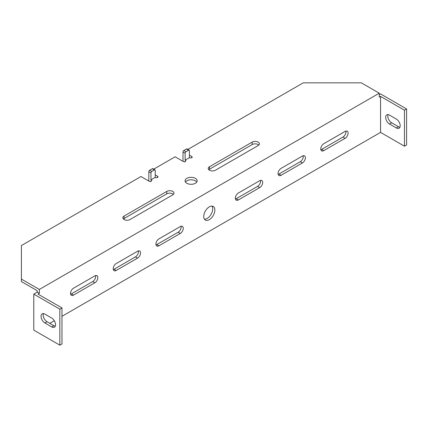 <?xml version="1.0" encoding="UTF-8"?>
<svg xmlns="http://www.w3.org/2000/svg" width="428" height="428" viewBox="0 0 428 428"><rect width="100%" height="100%" fill="white"/><g stroke="black" fill="none" stroke-linecap="round" stroke-linejoin="round"><path stroke-width="0.64" d="M185.463 182.044A6.04 3.488 180 0 1 186.838 180.814A6.04 3.488 180 0 1 196.757 182.044M186.838 178.348A6.04 3.488 180 0 1 193.424 177.593A6.04 3.488 180 0 1 197.148 180.814A6.04 3.488 180 0 1 195.382 183.28A6.04 3.488 180 0 1 188.802 184.035A6.04 3.488 180 0 1 185.073 180.814A6.04 3.488 180 0 1 186.838 178.348M212.01 206.103A7.854 4.531 -60 0 1 207.168 218.441A7.854 4.531 -60 0 1 204.456 219.19M209.303 206.852A7.854 4.531 -60 0 1 213.23 206.462A7.854 4.531 -60 0 1 214.433 212.753A7.854 4.531 -60 0 1 209.303 219.671A7.854 4.531 -60 0 1 205.376 220.062A7.854 4.531 -60 0 1 204.172 213.77A7.854 4.531 -60 0 1 209.303 206.852M155.236 174.897L157.584 176.25A1.509 0.872 180 0 1 158.028 176.871A1.509 0.872 180 0 1 157.584 177.486L155.872 177.727L155.236 177.363L150.966 179.83L151.603 180.193L150.709 181.723M39.339 293.389L39.339 289.446L21.4 279.088L21.4 281.554L37.199 290.676L37.199 292.158L39.339 293.389L38.055 294.132L61.969 307.935L59.834 309.171L33.785 294.132L33.785 330.127L59.834 345.166L59.834 309.171M123.403 219.029A4.227 2.44 180 0 1 124.061 218.537L166.77 193.879A4.227 2.44 180 0 1 173.404 194.376M258.817 145.065A4.227 2.44 0 0 0 252.178 144.568L209.474 169.226A4.227 2.44 0 0 0 208.816 169.718M39.339 289.446L379.267 93.186L361.334 82.834L303.254 82.834L187.876 149.447M153.711 169.172L175.138 156.798L183.211 161.458A1.509 0.872 0 0 0 185.345 161.458L185.768 160.468L185.131 160.104L189.401 157.638L190.037 158.002L191.749 157.761A1.509 0.872 0 0 0 192.193 157.146A1.509 0.872 0 0 0 191.749 156.525L189.401 155.171M185.966 160.832L185.768 160.468L184.875 161.998M21.4 279.088L21.4 245.56L140.972 176.523L149.046 181.183A1.509 0.872 180 0 0 151.18 181.183L151.603 180.193L151.796 180.557M166.77 191.418A4.227 2.44 180 0 1 171.377 190.888A4.227 2.44 180 0 1 173.987 193.14A4.227 2.44 180 0 1 172.746 194.868L130.042 219.521A4.227 2.44 180 0 1 125.436 220.051A4.227 2.44 180 0 1 122.825 217.799A4.227 2.44 180 0 1 124.061 216.07L166.77 191.418L166.77 193.879M209.474 166.76A4.227 2.44 0 0 0 208.233 168.488A4.227 2.44 0 0 0 210.844 170.74A4.227 2.44 0 0 0 215.45 170.21L258.159 145.557A4.227 2.44 0 0 0 259.395 143.829A4.227 2.44 0 0 0 256.784 141.577A4.227 2.44 0 0 0 252.178 142.107L209.474 166.76L209.474 169.226M37.199 292.158L33.785 294.132M49.798 323.349L54.329 320.733M61.969 316.319L380.551 132.391L380.551 96.391L379.267 97.135L379.267 93.186M116.207 263.557L137.559 251.231A4.227 2.44 -60 0 1 139.672 251.022A4.227 2.44 -60 0 1 140.32 254.409A4.227 2.44 -60 0 1 137.559 258.132L116.207 270.464A4.227 2.44 -60 0 1 114.094 270.673A4.227 2.44 -60 0 1 113.441 267.281A4.227 2.44 -60 0 1 116.207 263.557M158.911 238.904L180.263 226.573A4.227 2.44 -60 0 1 182.376 226.364A4.227 2.44 -60 0 1 183.024 229.75A4.227 2.44 -60 0 1 180.263 233.479L158.911 245.806A4.227 2.44 -60 0 1 156.798 246.014A4.227 2.44 -60 0 1 156.15 242.628A4.227 2.44 -60 0 1 158.911 238.904M94.85 275.883A4.227 2.44 -60 0 1 96.969 275.675A4.227 2.44 -60 0 1 97.616 279.061A4.227 2.44 -60 0 1 94.85 282.79L73.498 295.117A4.227 2.44 -60 0 1 71.385 295.325A4.227 2.44 -60 0 1 70.738 291.939A4.227 2.44 -60 0 1 73.498 288.215L94.85 275.883M302.398 156.06L281.046 168.386A4.227 2.44 120 0 0 278.286 172.115A4.227 2.44 120 0 0 278.933 175.501A4.227 2.44 120 0 0 281.046 175.293L302.398 162.961A4.227 2.44 120 0 0 305.164 159.237A4.227 2.44 120 0 0 304.511 155.851A4.227 2.44 120 0 0 302.398 156.06M259.694 180.712L238.343 193.044A4.227 2.44 120 0 0 235.582 196.768A4.227 2.44 120 0 0 236.229 200.154A4.227 2.44 120 0 0 238.343 199.946L259.694 187.619A4.227 2.44 120 0 0 262.455 183.896A4.227 2.44 120 0 0 261.808 180.504A4.227 2.44 120 0 0 259.694 180.712M323.75 143.733A4.227 2.44 120 0 0 320.989 147.457A4.227 2.44 120 0 0 321.637 150.843A4.227 2.44 120 0 0 323.75 150.635L345.107 138.308A4.227 2.44 120 0 0 347.868 134.585A4.227 2.44 120 0 0 347.22 131.193A4.227 2.44 120 0 0 345.107 131.401L323.75 143.733M379.267 94.668L380.551 93.925L406.6 108.969L406.6 144.964L404.465 146.199L380.551 132.391M138.314 250.904A4.227 2.44 -60 0 1 135.425 256.902L114.073 269.228A4.227 2.44 -60 0 1 113.313 269.554M181.017 226.251A4.227 2.44 -60 0 1 178.128 232.244L156.776 244.575A4.227 2.44 -60 0 1 156.017 244.896M95.61 275.562A4.227 2.44 -60 0 1 92.716 281.554L71.364 293.886A4.227 2.44 -60 0 1 70.609 294.207M278.157 174.383A4.227 2.44 120 0 0 278.912 174.057L300.263 161.731A4.227 2.44 120 0 0 303.158 155.733M235.448 199.036A4.227 2.44 120 0 0 236.208 198.715L257.56 186.383A4.227 2.44 120 0 0 260.449 180.391M320.861 149.725A4.227 2.44 120 0 0 321.615 149.404L342.967 137.072A4.227 2.44 120 0 0 345.861 131.08M44.887 314.104A5.436 3.14 -120 0 0 42.169 313.831A5.436 3.14 -120 0 0 41.339 318.186A5.436 3.14 -120 0 0 44.887 322.98L51.718 326.922A5.436 3.14 -120 0 0 54.436 327.19A5.436 3.14 -120 0 0 55.271 322.835A5.436 3.14 -120 0 0 51.718 318.047L44.887 314.104M61.969 307.935L61.969 343.935L59.834 345.166M43.458 313.596A5.436 3.14 -120 0 0 47.021 321.744L53.858 325.692A5.436 3.14 -120 0 0 55.287 326.195M155.236 177.363L155.236 170.462A1.209 0.696 120 0 0 154.989 169.905L152.855 168.675A1.209 0.696 120 0 0 152.25 168.734L149.688 170.216L151.822 171.446A1.209 0.696 120 0 0 150.966 172.923L150.966 179.83M149.688 170.216A1.209 0.696 120 0 0 148.832 171.692L148.832 181.06M154.989 169.905A1.209 0.696 120 0 0 154.385 169.964L151.822 171.446M406.6 108.969L404.465 110.199L380.551 96.391M388.089 114.624A5.436 3.14 -120 0 0 391.652 122.777L398.484 126.72A5.436 3.14 -120 0 0 399.918 127.228M404.465 110.199L404.465 146.199M396.349 119.075L389.517 115.132A5.436 3.14 -120 0 0 386.8 114.865A5.436 3.14 -120 0 0 385.965 119.219A5.436 3.14 -120 0 0 389.517 124.008L396.349 127.951A5.436 3.14 -120 0 0 399.067 128.223A5.436 3.14 -120 0 0 399.902 123.863A5.436 3.14 -120 0 0 396.349 119.075M182.997 161.335L182.997 151.967A1.209 0.696 -60 0 1 183.853 150.49L186.41 149.008L188.55 150.244A1.209 0.696 -60 0 1 189.149 150.18A1.209 0.696 -60 0 1 189.401 150.736L189.401 157.638M182.997 151.967L185.131 153.203L185.131 160.104M185.131 153.203A1.209 0.696 -60 0 1 185.987 151.721L188.55 150.244M186.41 149.008A1.209 0.696 -60 0 1 187.015 148.949L189.149 150.18M157.584 177.486L157.584 176.25M124.061 216.07L124.061 218.537M47.021 321.744L44.887 322.98M53.858 325.692L51.718 326.922M180.263 233.479L178.128 232.244M158.911 245.806L156.776 244.575M137.559 258.132L135.425 256.902M116.207 270.464L114.073 269.228M73.498 295.117L71.364 293.886M94.85 282.79L92.716 281.554M152.25 168.734L154.385 169.964M148.832 171.692L150.966 172.923M252.178 142.107L252.178 144.568M389.517 124.008L391.652 122.777M396.349 127.951L398.484 126.72M238.343 199.946L236.208 198.715M259.694 187.619L257.56 186.383M281.046 175.293L278.912 174.057M302.398 162.961L300.263 161.731M323.75 150.635L321.615 149.404M345.107 138.308L342.967 137.072M191.749 157.761L191.749 156.525M183.853 150.49L185.987 151.721"/></g></svg>
